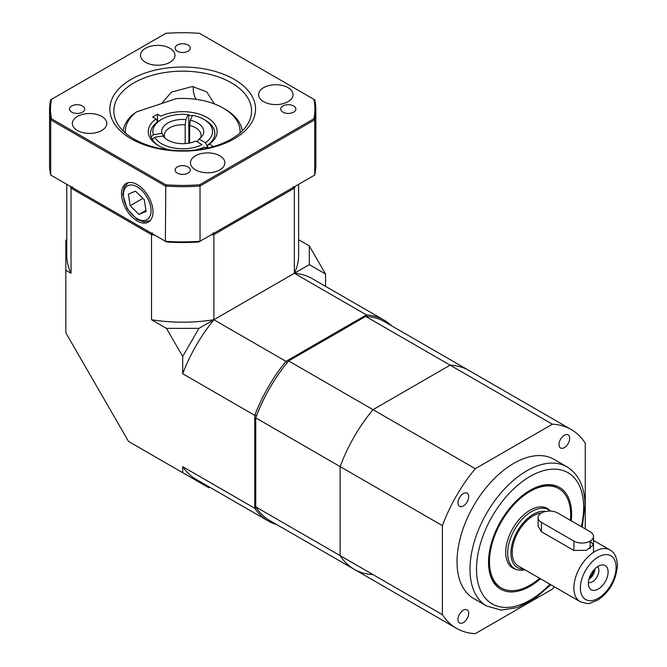 <?xml version="1.0" encoding="UTF-8"?>
<svg xmlns="http://www.w3.org/2000/svg" width="667" height="667" viewBox="0 0 667 667"><rect width="100%" height="100%" fill="white"/><g stroke="black" fill="none" stroke-linecap="round" stroke-linejoin="round"><path stroke-width="1" d="M325.546 286.343L325.546 274.012L309.313 264.641L294.347 273.278L294.347 188.177L213.89 234.634L213.89 319.726A115.925 66.933 180 0 1 151.509 319.726L166.467 328.364L198.933 328.364L182.7 356.478L182.7 373.753A115.925 66.933 -60 0 1 213.89 319.726L198.933 328.364M151.509 319.726L151.509 234.634L71.044 188.177A115.925 66.933 180 0 1 70.185 186.293M276.938 524.687A115.925 66.933 -60 0 1 268.226 520.985L196.156 479.373A115.925 66.933 -60 0 1 182.7 466.667L182.7 472.695L128.523 441.412L65.825 332.816L65.825 270.26L71.044 273.278L71.044 188.177L72.278 186.635M182.7 466.667L254.769 508.271L254.769 415.366A115.925 66.933 -60 0 1 285.96 361.339L366.425 314.882A115.925 66.933 -60 0 1 384.159 320.185A115.925 66.933 -60 0 1 391.721 325.88M182.7 373.753L254.769 415.366L256.72 415.658M182.7 356.478L166.467 328.364M309.313 264.641L309.313 245.898L298.624 239.728M298.624 184.325L298.624 255.269A115.925 66.933 180 0 1 294.347 273.278A115.925 66.933 -60 0 1 312.081 278.573L384.159 320.185M65.825 270.26L65.825 240.27L66.767 239.728M325.546 274.012L309.313 245.898M287.194 362.881L285.96 361.339L213.89 319.726L294.347 273.278L366.425 314.882L367.142 316.717M182.7 472.695L208.671 487.685L209.613 487.143M268.226 520.985A115.925 66.933 -60 0 1 254.769 508.271L256.72 507.979M295.214 186.293A115.925 66.933 180 0 1 294.347 188.177L293.121 186.635M213.173 232.8L213.89 234.634A115.925 66.933 180 0 1 210.63 235.126M154.769 235.126A115.925 66.933 180 0 1 151.509 234.634L152.226 232.8M71.044 273.278A115.925 66.933 180 0 1 66.767 255.269L66.767 184.325M468.693 613.307A7.579 4.377 120 0 0 467.125 609.838A7.579 4.377 120 0 0 459.546 614.207A7.579 4.377 120 0 0 459.546 622.953A7.579 4.377 120 0 0 465.383 620.927A7.579 4.377 120 0 0 468.693 613.307M468.693 496.673A7.579 4.377 120 0 0 467.125 493.205A7.579 4.377 120 0 0 459.546 497.574A7.579 4.377 120 0 0 459.546 506.32A7.579 4.377 120 0 0 465.383 504.294A7.579 4.377 120 0 0 468.693 496.673M569.701 438.352A7.579 4.377 120 0 0 568.134 434.884A7.579 4.377 120 0 0 560.555 439.261A7.579 4.377 120 0 0 560.555 448.007A7.579 4.377 120 0 0 566.391 445.981A7.579 4.377 120 0 0 569.701 438.352M570.393 520.335A57.387 33.133 120 0 0 558.763 488.594L558.087 488.194A57.387 33.133 120 0 0 500.692 521.336A57.387 33.133 120 0 0 500.692 587.602L501.376 587.994A57.387 33.133 120 0 0 539.661 578.289M540.462 578.756A58.771 33.934 -60 0 1 489.103 569.993A58.771 33.934 -60 0 1 526.571 492.496A58.771 33.934 -60 0 1 571.627 514.299A58.771 33.934 -60 0 1 571.26 520.835M567 466.833L554.01 459.338A80.348 46.39 120 0 0 492.096 480.865A80.348 46.39 120 0 0 457.028 561.722A80.348 46.39 120 0 0 473.67 598.507L486.652 606.003A80.348 46.39 -60 0 1 470.01 569.218A80.348 46.39 -60 0 1 505.086 488.361A80.348 46.39 -60 0 1 567 466.833C578.906 474.37 584.901 487.252 584.984 505.494L582.241 527.172M585.259 528.923L585.259 443.171A114.782 66.266 120 0 0 571.227 429.515A114.782 66.266 120 0 0 552.393 424.195L365.716 316.416A114.782 66.266 120 0 1 384.559 321.744L468.968 370.477A114.782 66.266 120 0 0 450.125 365.149L373.028 409.663A114.782 66.266 120 0 0 340.153 466.6L340.153 555.628A114.782 66.266 120 0 0 354.185 569.284A114.782 66.266 120 0 0 373.028 574.612M552.393 424.195L475.288 468.709A114.782 66.266 120 0 0 442.413 525.646L442.413 614.674A114.782 66.266 120 0 0 456.453 628.322A114.782 66.266 120 0 0 475.288 633.65L552.393 589.136A114.782 66.266 120 0 0 554.335 586.76M442.413 525.646L255.744 417.867L255.744 506.895L442.413 614.674M365.716 316.416L288.619 360.93L475.288 468.709M588.411 582.499A9.18 5.303 120 0 0 595.247 579.373A9.18 5.303 120 0 0 598.899 570.535A9.18 5.303 120 0 0 597.524 566.708M608.112 571.961A13.957 8.054 -60 0 1 600.042 587.827A13.957 8.054 -60 0 1 589.028 587.043A13.957 8.054 -60 0 1 591.27 573.628A13.957 8.054 -60 0 1 601.767 564.974A13.957 8.054 -60 0 1 608.112 571.961M545.623 511.447A31.683 18.292 120 0 0 522.686 523.545A31.683 18.292 120 0 0 510.914 553.101A31.683 18.292 120 0 0 523.712 569.084M524.896 569.76A33.975 19.618 -60 0 1 514.707 568.651A33.975 19.618 -60 0 1 507.67 553.101A33.975 19.618 -60 0 1 522.503 518.909A33.975 19.618 -60 0 1 548.683 509.805A33.975 19.618 -60 0 1 550.45 511.072M589.453 577.58A7.579 4.377 120 0 0 593.78 570.077M588.936 579.264A9.18 5.303 120 0 0 594.989 568.784M580.082 601.626C585.709 603.543 589.094 604.035 590.245 603.101L597.874 600.033C609.613 592.013 616.141 580.49 617.45 565.474C617.008 557.454 614.499 552.276 609.921 549.933A29.84 17.234 -60 0 0 586.927 557.929A29.84 17.234 -60 0 0 573.895 587.961A29.84 17.234 -60 0 0 580.082 601.626L518.401 566.008A29.84 17.234 -60 0 1 512.214 552.351A29.84 17.234 -60 0 1 541.437 512.99M538.069 517.675A11.481 6.628 0 0 0 541.437 522.361L573.895 541.104A11.481 6.628 0 0 0 586.41 542.538A11.481 6.628 0 0 0 593.497 536.418A11.481 6.628 0 0 0 590.128 531.732L557.67 512.99A11.481 6.628 0 0 0 545.156 511.556A11.481 6.628 0 0 0 538.069 517.675L538.069 526.088L541.437 531.732L573.895 550.475L586.385 550.308L593.497 544.831L590.128 541.104L590.128 548.599M550.217 510.864A34.434 19.877 120 0 0 547.29 508.471A34.434 19.877 120 0 0 512.856 528.356A34.434 19.877 120 0 0 512.856 568.117A34.434 19.877 120 0 0 516.391 569.451M558.763 488.594A57.387 33.133 120 0 0 501.376 521.727A57.387 33.133 120 0 0 501.376 587.994M71.744 112.156A7.579 4.377 0 0 0 79.998 113.107A7.579 4.377 0 0 0 84.676 109.063A7.579 4.377 0 0 0 77.097 104.694A7.579 4.377 0 0 0 69.526 109.063A7.579 4.377 0 0 0 71.744 112.156M177.339 51.192A7.579 4.377 0 0 0 185.593 52.143A7.579 4.377 0 0 0 190.27 48.099A7.579 4.377 0 0 0 182.7 43.722A7.579 4.377 0 0 0 175.121 48.099A7.579 4.377 0 0 0 177.339 51.192M282.941 112.156A7.579 4.377 0 0 0 291.196 113.107A7.579 4.377 0 0 0 295.873 109.063A7.579 4.377 0 0 0 288.294 104.694A7.579 4.377 0 0 0 280.724 109.063A7.579 4.377 0 0 0 282.941 112.156M177.339 173.128A7.579 4.377 0 0 0 185.593 174.07A7.579 4.377 0 0 0 190.27 170.035A7.579 4.377 0 0 0 182.7 165.658A7.579 4.377 0 0 0 175.121 170.035A7.579 4.377 0 0 0 177.339 173.128M214.499 103.977L206.687 91.871L192.438 86.493L171.477 92.104L161.564 103.56M137.244 220.96A22.269 12.856 -120 0 0 148.616 221.928A22.269 12.856 -120 0 0 148.382 196.356A22.269 12.856 -120 0 0 126.355 183.367A22.269 12.856 -120 0 0 122.636 201.126A22.269 12.856 -120 0 0 137.244 220.96M134 139.053A68.868 39.762 0 0 0 209.054 147.674A68.868 39.762 0 0 0 251.567 110.939A68.868 39.762 0 0 0 182.7 71.177A68.868 39.762 0 0 0 113.832 110.939A68.868 39.762 0 0 0 134 139.053M131.191 138.803A72.845 42.054 180 0 1 163.84 68.443A72.845 42.054 180 0 1 253.06 119.952A72.845 42.054 180 0 1 131.191 138.803M188.819 142.805A61.981 35.785 180 0 1 189.628 142.855M77.389 130.499A17.217 9.938 0 0 0 96.156 132.658A17.217 9.938 0 0 0 106.787 123.47A17.217 9.938 0 0 0 89.57 113.532A17.217 9.938 0 0 0 72.353 123.47A17.217 9.938 0 0 0 77.389 130.499M145.573 62.323A17.217 9.938 0 0 0 164.332 64.482A17.217 9.938 0 0 0 174.962 55.294A17.217 9.938 0 0 0 157.745 45.356A17.217 9.938 0 0 0 140.529 55.294A17.217 9.938 0 0 0 145.573 62.323M263.657 101.684A17.217 9.938 0 0 0 282.416 103.844A17.217 9.938 0 0 0 293.046 94.656A17.217 9.938 0 0 0 275.83 84.717A17.217 9.938 0 0 0 258.613 94.656A17.217 9.938 0 0 0 263.657 101.684M195.481 169.86A17.217 9.938 0 0 0 214.24 172.019A17.217 9.938 0 0 0 224.871 162.831A17.217 9.938 0 0 0 207.654 152.893A17.217 9.938 0 0 0 190.437 162.831A17.217 9.938 0 0 0 195.481 169.86M199.591 184.784L313.84 118.818A132.224 76.338 0 0 0 313.84 99.308L199.591 33.35A132.224 76.338 0 0 0 165.8 33.35L51.551 99.308A132.224 76.338 0 0 0 51.551 118.818L165.8 184.784A132.224 76.338 0 0 0 199.591 184.784L200.025 186.035L200.025 241.254L314.707 175.037L314.707 119.818L200.025 186.035A133.142 76.872 180 0 1 165.374 186.035L50.684 119.818L50.684 175.037L165.374 241.254L165.8 184.784M198.808 241.954A130.532 75.363 180 0 1 166.592 241.954L165.374 241.254A133.142 76.872 0 0 0 200.025 241.254L198.808 241.954M314.707 175.037A133.142 76.872 0 0 0 315.841 165.032L315.841 109.813A133.142 76.872 180 0 1 314.707 119.818L313.84 118.818M313.84 99.308L314.707 99.808A133.142 76.872 180 0 1 315.841 109.813M51.551 118.818L50.684 119.818A133.142 76.872 180 0 1 49.55 109.813L49.55 165.032A133.142 76.872 0 0 0 50.684 175.037M49.55 109.813A133.142 76.872 180 0 1 50.684 99.808L51.551 99.308M240.037 132.966A57.387 33.133 0 0 0 223.278 108.129L224.904 109.063A59.688 34.459 180 0 1 242.229 130.932M123.17 130.932A59.688 34.459 180 0 1 131.933 115.308L136.477 111.923A57.387 33.133 0 0 0 125.363 132.966M188.778 141.454A32.141 18.551 180 0 1 189.628 141.554M207.729 147.982L207.729 145.072A32.141 18.551 0 0 0 214.832 133.433A32.141 18.551 0 0 0 204.577 119.843M192.413 115.741A32.141 18.551 0 0 0 188.778 115.208L188.894 143.155M213.465 146.515L209.363 144.139A34.434 19.877 180 0 0 207.045 117.5A34.434 19.877 180 0 0 160.905 116.166L157.537 114.224L152.668 117.033L156.036 118.976L157.67 121.794A32.141 18.551 0 0 0 150.559 133.433A32.141 18.551 0 0 0 159.188 146.081A32.141 18.551 180 0 1 152.326 139.503L154.552 137.285L163.115 135.96A21.019 12.131 0 0 0 163.515 136.51A21.019 12.131 0 0 0 195.848 141.02L202.118 144.639A29.84 17.234 0 0 1 154.552 137.285M157.537 121.569L157.537 114.224M195.548 150A34.434 19.877 180 0 0 204.486 146.948L206.678 148.216M209.363 144.139L207.729 145.072M189.628 142.071A34.434 19.877 0 0 0 188.778 141.979M223.278 108.129A57.387 33.133 0 0 0 176.355 98.624L136.477 111.923M169.852 150A34.434 19.877 180 0 1 158.346 145.614A34.434 19.877 180 0 1 156.036 118.976M164.507 136.752A18.368 10.605 180 0 1 164.332 135.309A18.368 10.605 180 0 1 185.193 124.804L185.885 119.568A21.019 12.131 0 0 0 161.923 133.4L164.507 136.752L164.507 137.627M188.778 115.208L188.177 114.624L185.885 119.568M188.177 114.624A29.84 17.234 0 0 0 161.597 119.376A29.84 17.234 0 0 0 153.36 134.726L151.142 136.943A32.141 18.551 180 0 1 150.559 133.433A32.141 18.551 180 0 1 159.972 120.31L161.597 119.376M161.923 133.4L153.36 134.726M185.193 143.605L185.193 124.804M163.907 136.993L163.115 135.96M197.207 141.804L199.091 139.145A21.019 12.131 0 0 0 201.884 136.51A21.019 12.131 0 0 0 190.32 120.252L189.628 125.488A18.368 10.605 180 0 1 201.059 135.309A18.368 10.605 180 0 1 200.425 138.069M205.361 142.771A29.84 17.234 0 0 0 203.802 119.376L205.419 120.31A32.141 18.551 180 0 1 214.832 133.433A32.141 18.551 180 0 1 206.987 145.581L205.361 142.771L199.091 139.145M203.802 119.376A29.84 17.234 0 0 0 192.613 115.308L190.32 120.252M206.987 145.581L206.987 148.141M189.628 125.488L189.628 143.013M193.43 86.585A17.217 9.938 -120 0 0 193.247 88.919A17.217 9.938 -120 0 0 195.956 99.316M128.398 194.105L130.148 205.744L138.994 214.424L146.09 211.464L144.347 199.817L135.501 191.146L128.398 194.105M142.888 198.391L130.148 205.744M145.94 210.413L138.994 214.424M571.227 429.515L468.968 370.477A114.782 66.266 120 0 0 450.125 365.149L373.028 409.663A114.782 66.266 120 0 0 340.153 466.6L340.153 555.628A114.782 66.266 120 0 0 354.185 569.284L456.453 628.322M255.744 506.895A114.782 66.266 120 0 0 269.776 520.552L354.185 569.284M288.619 360.93A114.782 66.266 120 0 0 255.744 417.867M581.332 526.655A75.755 43.739 120 0 0 583.642 507.37A75.755 43.739 120 0 0 523.295 480.849A75.755 43.739 120 0 0 478.222 583.75A75.755 43.739 120 0 0 549.967 584.242M616.1 567.342A25.254 14.582 120 0 0 589.32 564.949A25.254 14.582 120 0 0 589.32 600.667A25.254 14.582 120 0 0 616.1 567.342M541.437 522.361L541.437 531.732M573.895 541.104L573.895 550.475M150.492 220.26A21.811 12.59 60 0 1 149.775 220.735L144.072 221.911L137.043 219.36L127.18 208.729L122.786 194.572L124.087 187.319L127.964 182.958A21.811 12.59 60 0 1 128.739 182.575M128.239 185.509A19.51 11.264 -120 0 0 132.691 215.191A19.51 11.264 -120 0 0 150.8 207.637A19.51 11.264 -120 0 0 128.239 185.509M486.652 606.003L501.217 610.13L517.675 607.529L534.617 598.766L550.809 584.726M548.683 509.805L544.255 507.253M514.707 568.651L510.28 566.1M609.921 549.933L593.497 540.453M593.497 536.418L593.497 552.343M193.247 88.919L193.247 86.56M149.775 220.735L150.4 220.368M127.964 182.958L128.589 182.6"/></g></svg>
